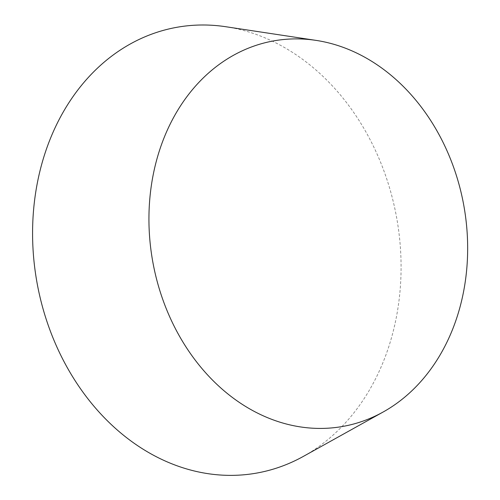 <?xml version="1.0" encoding="UTF-8"?>
<svg xmlns="http://www.w3.org/2000/svg" width="500" height="500" viewBox="0 0 500 500"><rect width="100%" height="100%" fill="white"/><g stroke="black" fill="none" stroke-linecap="round" stroke-linejoin="round"><path stroke-width="0.38" stroke-dasharray="2.5 1.88" d="M225.769 26.725A226.438 182.725 -100.2 0 1 396.644 217.688A226.438 182.725 -100.2 0 1 303.4 456.375"/><path stroke-width="0.75" d="M383.169 411.994L303.4 456.375A226.438 182.725 -100.2 0 1 256.15 473.175A226.438 182.725 -100.2 0 1 36.806 281.5A226.438 182.725 -100.2 0 1 177.512 27.181A226.438 182.725 -100.2 0 1 225.769 26.725L316.025 40.381A195.844 158.038 -100.2 0 1 463.819 205.55A195.844 158.038 -100.2 0 1 383.169 411.994A195.844 158.038 -100.2 0 1 342.3 426.525A195.844 158.038 -100.2 0 1 152.594 260.744A195.844 158.038 -100.2 0 1 274.288 40.781A195.844 158.038 -100.2 0 1 316.025 40.381"/></g></svg>
